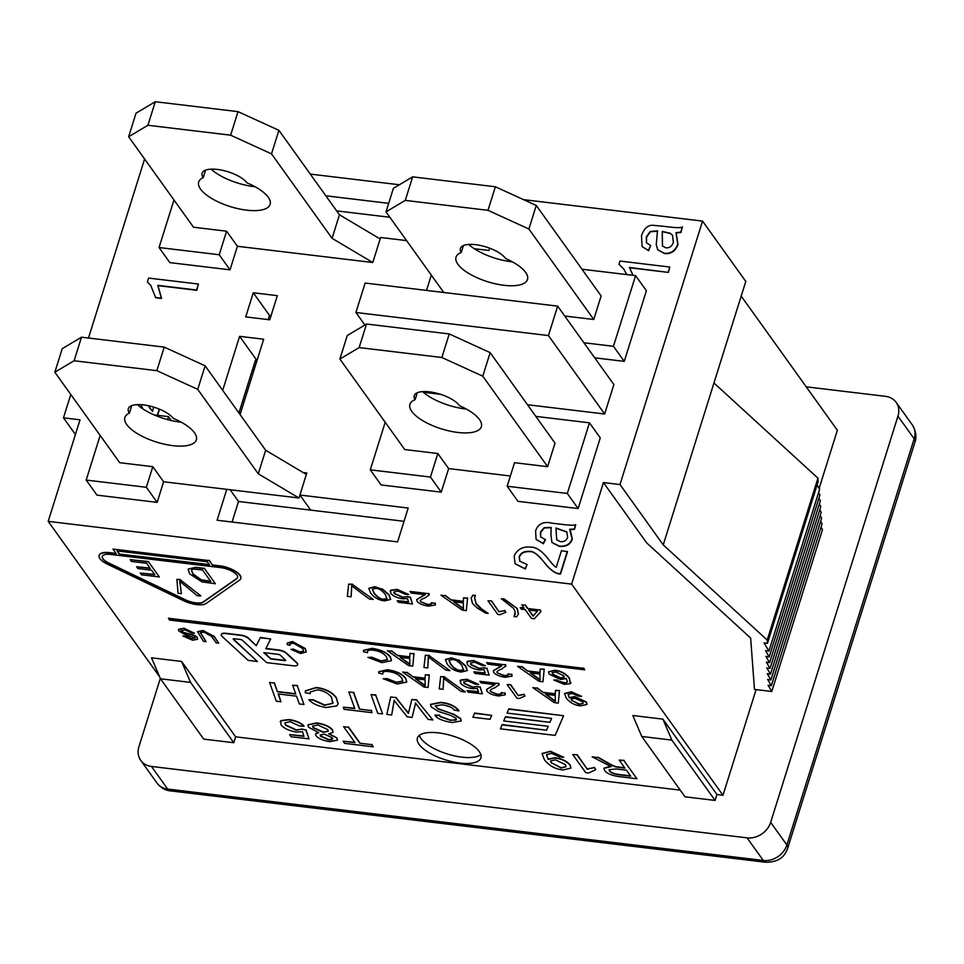 <?xml version="1.0" encoding="UTF-8"?>
<svg xmlns="http://www.w3.org/2000/svg" width="964" height="964" viewBox="0 0 964 964"><rect width="100%" height="100%" fill="white"/><g stroke="black" fill="none" stroke-linecap="round" stroke-linejoin="round"><path stroke-width="1.45" d="M298.985 497.99L258.28 473.806L197.728 389.348L156.843 370.67L164.217 347.112L205.115 365.802L265.654 450.26L306.359 474.445L299.9 495.038L408.194 508.028L397.59 541.876L217.093 520.235L226.781 489.338L298.985 497.99L299.9 495.038L310.709 510.125L404.037 521.307M197.728 389.348L205.115 365.802M258.28 473.806L265.654 450.26M129.417 413.122A24.257 9.086 17.4 0 1 128.32 408.664A24.257 9.086 17.4 0 1 148.637 405.772A24.257 9.086 17.4 0 1 173.279 418.376A37.427 14.026 17.4 0 1 196.331 439.861A37.427 14.026 17.4 0 1 156.421 442.054A37.427 14.026 17.4 0 1 124.898 417.484A37.427 14.026 17.4 0 1 129.417 413.122L131.767 405.627M137.37 404.639A37.427 14.026 -162.6 0 0 181.268 422.22M156.843 370.67L74.12 360.753L81.494 337.195L164.217 347.112M226.781 489.338L163.615 481.759L152.806 466.684L119.717 462.708L54.84 372.224L74.12 360.753M81.494 337.195L62.226 348.679L54.84 372.224M603.44 482.566L619.985 484.555L663.232 544.877L767.199 640.048L767.452 643.386L764.042 642.868L768.911 651.134L765.524 650.628L769.2 656.882L765.946 656.388L769.634 662.654L766.38 662.16L770.055 668.414L766.814 667.919L770.489 674.173L767.236 673.691L770.911 679.945L767.669 679.451L771.345 685.705L768.091 685.223L771.778 691.477L754.475 689.405L750.655 638.072L646.687 542.889L603.44 482.566L571.616 584.112L48.2 521.367L80.024 419.822L63.479 417.834L75.421 434.499M663.232 544.877L745.787 281.428L702.551 221.105L619.985 484.555M702.551 221.105L523.548 199.644M399.373 184.763L310.275 174.086M144.6 159L88.483 338.039M70.794 394.481L63.479 417.834M163.615 481.759L157.156 502.365L96.99 495.147L86.182 480.072L100.16 435.451M303.142 472.529L306.817 472.963L299.9 495.038M557.65 306.13L548.432 335.568L355.909 312.493L365.127 283.055L557.65 306.13L613.875 384.564L604.645 413.99L527.501 404.747M440.596 394.324L423.28 392.252M535.851 416.388L589.462 422.822L600.271 437.897L578.135 508.546L517.969 501.328L507.16 486.254L514.547 462.708L547.636 466.672L482.771 376.177L490.146 352.631L449.248 333.942L441.874 357.499L482.771 376.177M441.874 357.499L359.15 347.582L366.525 324.024L347.257 335.508L339.882 359.054L404.747 449.537L437.837 453.514L448.646 468.588L510.378 475.987L448.646 468.588L441.259 492.134L381.105 484.928L370.284 469.842L385.202 422.28M581.967 269.221L635.589 275.644L646.398 290.73L624.262 361.367L594.704 357.825M325.844 195.8L388.673 203.332M489.628 248.17L488.905 250.471L474.288 248.712M406.591 240.602L380.611 237.493L372.779 262.509L237.409 246.278L230.022 269.824L169.869 262.618L159.048 247.531L173.966 199.97M682.391 226.877L680.729 232.167L675.993 232.637L677.764 244.254C675.246 250.893 670.751 253.893 664.28 253.243L657.713 249.712L656.255 244.748L657.472 230.878L650.182 231.468L646.302 236.951L646.446 242.844L650.712 245.543L648.362 250.411L642.084 246.531L641.506 235.614C644.121 228.42 647.941 224.974 652.99 225.275L666.835 226.661C676.077 227.89 681.271 227.962 682.391 226.877L680.946 232.469L676.21 232.939L677.981 244.555C675.463 251.194 670.968 254.195 664.497 253.544L657.822 249.857M657.689 231.179L650.399 231.77L646.519 237.252L646.555 242.988M650.712 245.543L648.579 250.712L642.193 246.676M570.375 530.248L572.303 539.225C570.351 544.552 566.049 546.937 559.397 546.395L552.047 542.587M551.203 527.706L544.298 527.971L540.623 532.477L540.72 537.008M545.238 539.442L543.154 543.443L536.092 539.31L535.574 530.971C538.033 523.753 543.539 521.15 552.083 523.187L560.217 524.163C569.495 525.356 574.652 525.525 575.689 524.645L574.327 529.007L569.664 529.296L572.086 538.924C570.134 544.25 565.832 546.636 559.18 546.094L551.938 542.443L550.938 535.104L551.155 527.428L544.082 527.669L540.406 532.176L540.599 536.852L545.455 539.744L543.371 543.744L536.201 539.454M575.689 524.645L574.544 529.308L569.869 529.598M198.427 284.055L196.777 290.309L157.963 285.657L161.566 298.454L155.662 297.755L150.745 285.38L147.396 281.922L148.613 278.078L198.427 284.055L196.56 290.007L157.747 285.356L161.35 298.153L155.457 297.442M150.854 285.525L147.396 281.922M159.53 409.182L157.602 415.339M148.408 405.724L150.3 408.953M567.314 551.396L560.301 573.749C555.638 573.701 550.42 570.098 544.648 562.916C538.418 554.89 533.441 551.047 529.742 551.36C524.247 551.047 520.717 552.818 519.15 556.71L519.777 561.181L527.091 564.506L525.091 568.712L515.077 563.675L514.173 555.963C517.367 549.167 523.03 546.227 531.176 547.142C536.587 547.215 542.443 551.372 548.745 559.59C552.565 564.386 555.059 566.94 556.252 567.266L561.446 550.685L567.519 551.697L560.518 574.05C555.854 574.002 550.637 570.399 544.865 563.217C538.635 555.192 533.658 551.348 529.947 551.661C524.464 551.348 520.934 553.119 519.367 557.011L519.885 561.325M527.091 564.506L525.308 569.013L515.198 563.82M626.733 274.583L623.816 269.077L618.96 264.329L619.985 261.063L669.799 267.04L668.438 272.414L629.613 267.763L633.059 275.343M623.925 269.233L618.96 264.329M222.696 390.336L239.614 336.34L263.678 339.22L240.072 414.568M245.7 316.903L253.267 292.767L277.331 295.659L269.775 319.795L245.7 316.903M154.168 414.918L168.483 416.641L167.555 419.605M152.806 466.684L146.347 487.278L86.182 480.072M339.882 359.054L359.15 347.582M459.503 405.711A37.427 14.026 17.4 0 1 481.361 426.691A37.427 14.026 17.4 0 1 441.452 428.872A37.427 14.026 17.4 0 1 409.929 404.302A37.427 14.026 17.4 0 1 415.11 399.662A24.257 9.086 17.4 0 1 414.267 395.602A24.257 9.086 17.4 0 1 435.005 392.806A24.257 9.086 17.4 0 1 459.503 405.711M547.636 466.672L555.011 443.127L490.146 352.631M415.11 399.662L417.279 392.746M422.569 391.613A37.427 14.026 -162.6 0 0 466.299 409.037M366.525 324.024L449.248 333.942M564.735 316.023L593.752 319.494L601.126 295.948L536.261 205.465L495.376 186.775L487.989 210.321L528.887 229.01L536.261 205.465M593.752 319.494L528.887 229.01M412.652 176.858L393.384 188.329L385.998 211.875L405.266 200.404L412.652 176.858L495.376 186.775M468.697 244.446A37.427 14.026 -162.6 0 0 512.426 261.859M461.238 252.496A24.257 9.086 17.4 0 1 460.394 248.423A24.257 9.086 17.4 0 1 481.132 245.627A24.257 9.086 17.4 0 1 505.63 258.533A37.427 14.026 17.4 0 1 527.477 279.512A37.427 14.026 17.4 0 1 487.567 281.705A37.427 14.026 17.4 0 1 456.044 257.123A37.427 14.026 17.4 0 1 461.238 252.496L463.407 245.567M487.989 210.321L405.266 200.404M443.777 292.49L385.998 211.875M238.012 111.643L278.909 130.321L339.449 214.779L380.153 238.964L372.779 262.509L332.074 238.325L271.523 153.879L230.637 135.189L238.012 111.643L155.288 101.726L136.02 113.198L128.646 136.743L147.914 125.272L155.288 101.726M271.523 153.879L278.909 130.321M332.074 238.325L339.449 214.779M203.223 177.641A24.257 9.086 17.4 0 1 202.115 173.183A24.257 9.086 17.4 0 1 222.443 170.291A24.257 9.086 17.4 0 1 247.073 182.895A37.427 14.026 17.4 0 1 270.125 204.38A37.427 14.026 17.4 0 1 230.215 206.573A37.427 14.026 17.4 0 1 198.692 182.003A37.427 14.026 17.4 0 1 203.223 177.641L205.561 170.146M211.164 169.158A37.427 14.026 -162.6 0 0 255.062 186.739M230.637 135.189L147.914 125.272M372.779 262.509L237.409 246.278L226.6 231.203L219.214 254.749L159.048 247.531M226.6 231.203L193.511 227.227L128.646 136.743M480.843 754.655A33.27 12.46 17.4 0 1 450.658 754.945A33.27 12.46 17.4 0 1 420.919 738.46A33.27 12.46 17.4 0 1 419.328 735.375M181.594 661.437L151.517 657.822L160.482 678.789L203.729 739.123L233.806 742.726L190.559 682.404L181.594 661.437L235.65 736.833L680.235 790.131M716.951 794.529L715.107 800.421L671.872 740.099L662.907 719.132L716.951 794.529L722.976 795.252L571.616 584.112M160.482 678.789L190.559 682.404M671.872 740.099L641.783 736.484L632.818 715.517L662.907 719.132M715.107 800.421L685.03 796.818L641.783 736.484M788.757 362.476L833.016 424.208M48.2 521.367L159.65 676.836M320.265 734.917L320.638 735.942L328.543 739.533L332.676 738.737M332.327 737.761C333.279 739.412 331.99 740.099 328.447 739.822L320.542 736.243L320.205 735.062L324.35 734.146L332.327 737.761L332.64 738.894M312.685 725.988L313.192 727.446L323.277 732.05L328.302 731.037M327.796 729.579L328.266 731.182L323.181 732.351L313.095 727.748L312.625 726.133L317.783 724.988L327.796 729.579M336.834 738.231L337.388 740.159L329.833 741.653C323 740.593 318.373 738.605 315.963 735.677L315.493 734.05L318.71 732.688L308.552 727.23L307.902 724.94L316.505 723.169C324.217 724.338 329.507 726.663 332.375 730.146L333.038 732.339L328.748 733.893L336.93 737.942L337.424 740.003M315.553 733.905L317.951 732.495M307.95 724.795L316.602 722.88C324.314 724.048 329.604 726.374 332.459 729.844L333.074 732.182M328.844 733.604L336.93 737.942M550.673 760.837L551.384 762.765L561.277 767.766L566.073 766.573M551.288 763.066L550.613 760.97L555.385 759.837L565.386 764.597L566.037 766.717L561.181 768.055L551.384 762.765M559.578 756.945L551.553 753.366L546.516 754.692L548.179 759.367L555.083 758.005C561.771 758.993 566.748 761.391 570.001 765.211L570.893 768.115L563.048 769.959C555.36 769.212 549.143 765.802 544.395 759.728L542.057 753.619L550.36 751.559L563.711 757.27L559.578 756.945M546.564 754.547L548.179 759.367M548.275 759.066L555.18 757.716C561.867 758.704 566.844 761.102 570.098 764.91L570.941 767.971M542.105 753.474L550.444 751.257L563.711 757.27M626.419 770.188L630.709 776.177L619.286 774.815C613.947 774.056 610.658 772.766 609.453 770.947L609.128 769.706L616.153 768.959L626.419 770.188M609.176 769.561L609.537 770.646C610.754 772.477 614.032 773.767 619.382 774.514L630.468 775.839M636.927 778.755L620.912 776.827C612.273 775.827 606.802 773.658 604.524 770.356L603.934 768.308L611.152 766.645L592.173 756.848L598.15 757.559L605.633 761.897C611.333 765.235 615.02 766.946 616.671 767.055L624.925 768.127L619.165 760.078L623.949 760.656L636.927 778.755L623.949 760.656M603.982 768.163L610.079 766.308M598.15 757.559L592.173 756.848M598.234 757.27L605.729 761.608C611.429 764.934 615.104 766.657 616.767 766.766L616.671 767.055M616.767 766.766L624.696 767.79M624.045 760.355L619.165 760.078M203.488 641.349L197.584 631.757L202.838 630.745L214.068 636.638L218.756 643.169L216.189 642.868L211.514 636.336L204.007 632.131L200.355 632.673L206.055 641.65L203.488 641.349M197.644 631.613L202.934 630.456L214.165 636.348L218.756 643.169M200.416 632.541L206.055 641.65M200.633 596.017L197.102 595.595L179.738 581.232L181.401 593.716L178.075 593.306L176.882 579.388L180.244 579.786L200.717 595.716L180.244 579.786M179.834 580.943L181.401 593.716M180.34 579.497L176.882 579.388M373.309 599.451L369.248 598.969L351.703 585.823L351.149 596.8L347.317 596.33L348.703 584.1L352.571 584.558L373.309 599.451L352.571 584.558M351.788 585.534L351.149 596.8M352.655 584.268L348.703 584.1M405.266 594.258L397.951 591.04L393.842 592.041L394.324 593.643L402.603 597.451L406.82 596.74L410.242 597.343L412.496 603.994L398.385 602.295L397.24 600.705L408.567 602.066L407.483 598.608L402.735 598.813C397.18 597.981 393.192 596.162 390.745 593.354L390.709 590.426L396.975 589.679L408.808 594.559L405.266 594.258M393.89 591.896L394.421 593.342L402.699 597.162L406.82 596.74M406.904 596.451L410.242 597.343M410.339 597.053L412.496 603.994M408.471 601.741L397.24 600.705M390.191 591.077L390.794 590.137L397.072 589.378L408.808 594.559M390.227 590.932L390.794 590.137M463.347 602.922L463.371 608.947L453.683 601.765L463.347 602.922M454.273 601.837L463.467 608.646M466.335 610.61L462.274 610.116L440.922 595.149L445.223 595.668L451.465 600.174L463.371 601.596L463.539 597.861L467.528 598.343L466.335 610.61L467.528 598.343M445.223 595.668L440.922 595.149M445.308 595.366L451.465 600.174M451.562 599.873L463.383 601.295M467.612 598.042L463.539 597.861M491.483 601.211L499.087 611.827L504.63 610.658L505.787 612.273L500.015 614.683L497.761 614.417L487.989 600.789L491.58 600.921L499.087 611.827M499.183 611.538L504.63 610.658M504.714 610.357L505.787 612.273M491.58 600.921L487.989 600.789M528.67 610.043L537.563 611.104L533.044 616.141L528.67 610.043M528.995 610.079L533.14 615.851L537.406 611.092M527.573 608.513L539.888 609.983L540.985 611.513L534.333 618.755L531.489 618.418L525.175 609.622L521.343 609.164L520.247 607.633L524.079 608.091L521.753 604.838L525.235 605.259L527.573 608.513L539.888 609.983M539.985 609.694L540.985 611.513M523.838 607.754L520.247 607.633M525.235 605.259L521.753 604.838M525.332 604.958L527.657 608.212M303.997 704.503L299.322 703.949L296.526 696.165L278.198 693.972L280.958 701.744L276.282 701.19L269.595 682.464L274.27 683.018L277.427 691.839L295.767 694.044L292.634 685.223L297.31 685.79L303.997 704.503L297.31 685.79M278.403 693.996L280.958 701.744M274.27 683.018L269.595 682.464M274.366 682.729L277.427 691.839M277.524 691.549L295.647 693.719M297.406 685.488L292.634 685.223M359.452 709.118L371.285 710.54L372.044 712.661L344.064 709.311L343.305 707.178L354.776 708.564L348.848 691.959L353.523 692.526L359.452 709.118L371.285 710.54M371.381 710.239L372.044 712.661M354.656 708.239L343.305 707.178M353.523 692.526L348.848 691.959M353.619 692.224L359.548 708.829M432.884 719.951L428.112 719.385L415.544 703.25L412.074 717.469L407.254 716.879L394.18 700.515L391.661 715.011L386.829 714.432L390.697 696.984L395.758 697.587L408.399 713.384L411.821 699.515L416.689 700.093L432.884 719.951L416.689 700.093M415.629 702.949L412.074 717.469M394.276 700.213L391.661 715.011M395.758 697.587L390.697 696.984M395.855 697.297L405.41 709.6M405.495 709.311L408.483 713.095M416.773 699.804L411.821 699.515M363.44 651.772L363.476 650.483L371.947 648.639C381.093 650.025 387.251 652.929 390.396 657.352L391.408 660.702L381.949 662.666L367.887 657.364L371.273 657.388L380.901 661.135L387.444 659.834L386.528 656.894C383.684 653.218 379.298 650.989 373.357 650.218C369.007 649.7 367.067 650.519 367.513 652.676L363.44 651.772M363.524 650.339L372.032 648.338C381.19 649.724 387.335 652.64 390.492 657.062L391.456 660.557M371.273 657.388L367.887 657.364M371.369 657.099L380.997 660.834L387.48 659.689M449.947 670.607L445.886 670.113L428.341 656.978L427.787 667.944L423.955 667.486L425.341 655.243L429.197 655.713L449.947 670.607L429.197 655.713M428.426 656.677L427.787 667.944M429.293 655.412L425.341 655.243M481.904 665.413L474.589 662.184L470.48 663.196L470.962 664.786L479.241 668.594L483.458 667.895L486.88 668.498L489.134 675.137L475.023 673.45L473.878 671.848L485.205 673.209L484.121 669.751L479.373 669.956C473.818 669.136 469.829 667.317 467.383 664.497L467.347 661.569L473.613 660.822L485.446 665.702L481.904 665.413M470.528 663.051L471.059 664.497L479.337 668.305L483.458 667.895M483.542 667.594L486.88 668.498M486.977 668.197L489.134 675.137M485.109 672.896L473.878 671.848M466.829 662.232L467.432 661.28L473.71 660.533L485.446 665.702M466.865 662.075L467.432 661.28M539.985 674.077L540.009 680.09L530.321 672.92L539.985 674.077M530.911 672.993L540.105 679.801M542.973 681.753L538.912 681.271L517.56 666.305L521.849 666.811L528.103 671.318L540.009 672.739L540.177 669.016L544.166 669.486L542.973 681.753L544.166 669.486M521.849 666.811L517.56 666.305M521.946 666.522L528.103 671.318M528.188 671.028L540.021 672.438M544.25 669.197L540.177 669.016M378.744 673.125L378.78 671.836L387.251 669.992C396.409 671.378 402.554 674.294 405.711 678.716L406.724 682.066L397.252 684.03L383.202 678.728L386.588 678.752L396.216 682.488L402.759 681.199L401.831 678.258C399 674.583 394.601 672.354 388.673 671.571C384.323 671.065 382.371 671.884 382.829 674.029L378.744 673.125M378.828 671.691L387.347 669.703C396.493 671.089 402.651 673.993 405.796 678.415L406.76 681.909M386.588 678.752L383.202 678.728M386.685 678.451L396.3 682.199L402.795 681.042M465.263 691.959L461.202 691.477L443.645 678.331L443.103 689.308L439.259 688.85L440.656 676.608L444.512 677.065L465.263 691.959L444.512 677.065M443.741 678.041L443.103 689.308M444.609 676.776L440.656 676.608M498.665 683.56L479.879 681.307L498.665 683.56L499.051 684.898M498.75 683.259L499.075 684.669L494.99 687.706C490.869 689.224 489.411 690.537 490.616 691.646L497.641 694.634L501.629 693.863L501.244 692.574L504.955 693.188L505.269 694.815L498.545 695.996C492.737 695.128 488.881 693.526 486.989 691.176L486.579 689.513L494.966 684.585L481.036 682.91L479.879 681.307M490.363 690.501L490.616 691.646L497.737 694.333L501.666 693.706M490.423 690.357L490.7 691.345M504.955 693.188L501.244 692.574M505.052 692.887L505.305 694.67M486.639 689.368L495.05 684.283M555.288 695.43L555.324 701.455L545.636 694.273L555.288 695.43M546.227 694.345L555.421 701.153M558.289 703.118L554.228 702.623L532.875 687.657L537.165 688.176L543.419 692.682L555.324 694.104L555.493 690.369L559.469 690.851L558.289 703.118L559.469 690.851M537.165 688.176L532.875 687.657M537.261 687.874L543.419 692.682M543.503 692.381L555.336 693.803M559.566 690.549L555.493 690.369M119.271 554.083L117.005 550.926L207.248 561.747L209.513 564.904L119.271 554.083L209.272 564.567M117.331 550.974L119.355 553.794M185.377 600.102L108.992 563.47A13.303 4.989 17.4 0 1 102.256 556.481A13.303 4.989 17.4 0 1 110.631 554.433L220.539 567.603A13.303 4.989 17.4 0 1 237.566 577.617A13.303 4.989 17.4 0 1 236.65 578.786L203.127 602.235A13.303 4.989 17.4 0 1 185.377 600.102L185.474 599.801A13.303 4.989 -162.6 0 0 203.223 601.934L236.746 578.484A13.303 4.989 -162.6 0 0 237.602 577.472M102.317 556.336A13.303 4.989 -162.6 0 0 109.089 563.169L185.474 599.801M206.067 603.524A16.629 6.23 17.4 0 1 183.895 600.849L107.51 564.217A16.629 6.23 17.4 0 1 99.087 555.481A16.629 6.23 17.4 0 1 109.547 552.926L116.258 553.722L112.921 549.058L209.176 560.602L212.514 565.266L219.455 566.097A16.629 6.23 17.4 0 1 240.735 578.617A16.629 6.23 17.4 0 1 239.602 580.063L206.067 603.524M99.135 555.336A16.629 6.23 17.4 0 1 99.172 555.192A16.629 6.23 17.4 0 1 109.643 552.625L116.017 553.396M209.176 560.602L112.921 549.058M209.272 560.301L212.514 565.266M212.61 564.964L219.551 565.796A16.629 6.23 17.4 0 1 240.831 578.316A16.629 6.23 17.4 0 1 240.783 578.46M507.064 713.083L508.739 709.143L563.554 715.722L555.18 735.387L500.364 728.82L502.039 724.892L546.576 730.23L548.251 726.29L503.714 720.952L505.389 717.023L549.926 722.361L551.601 718.421L507.064 713.083L508.739 709.143M508.835 708.853L563.554 715.722M502.039 724.892L500.364 728.82M502.124 724.591L546.576 730.23M546.66 729.929L548.215 726.29M505.389 717.023L503.714 720.952M505.485 716.722L549.926 722.361M550.022 722.06L551.565 718.421M472.878 717.252L474.553 713.324L491.688 715.372L490.013 719.313L472.878 717.252L474.553 713.324M474.649 713.023L491.688 715.372M168.423 618.551L583.606 668.317L584.69 669.823L169.507 620.057L168.519 618.249L583.606 668.317M583.702 668.016L584.69 669.823M264.269 652.676L270.776 658.665L284.657 660.328A1.663 0.627 -162.6 0 0 285.609 660.207M285.38 659.882A1.663 0.627 17.4 0 1 285.609 660.364A1.663 0.627 17.4 0 1 284.561 660.617L270.679 658.954L263.799 652.616L278.319 654.363A1.663 0.627 17.4 0 1 280.211 655.134L285.38 659.882M265.775 648.724L278.729 650.266A6.652 2.494 17.4 0 1 286.32 653.363L296.647 662.871A6.652 2.494 17.4 0 1 297.563 664.786A6.652 2.494 17.4 0 1 293.381 665.811L266.618 662.605L242.35 640.253A1.663 0.627 -162.6 0 0 240.446 639.481L234.288 638.746A1.663 0.627 -162.6 0 0 233.252 638.999A1.663 0.627 -162.6 0 0 233.481 639.481L257.388 661.497L248.17 660.388L222.202 636.493A6.652 2.494 17.4 0 1 221.286 634.577A6.652 2.494 17.4 0 1 225.48 633.553L240.855 635.396A6.652 2.494 17.4 0 1 248.447 638.493L256.255 645.675L260.268 637.722L270.691 638.975L265.775 648.724M265.919 648.435L278.813 649.977A6.652 2.494 17.4 0 1 286.416 653.074L296.743 662.581A6.652 2.494 17.4 0 1 297.659 664.497A6.652 2.494 17.4 0 1 297.599 664.642M233.348 638.867A1.663 0.627 -162.6 0 0 233.565 639.18L257.388 661.497M221.346 634.433A6.652 2.494 17.4 0 1 221.383 634.288A6.652 2.494 17.4 0 1 225.564 633.252L240.952 635.095A6.652 2.494 17.4 0 1 248.543 638.192L256.255 645.675M256.352 645.386L260.268 637.722M260.364 637.421L270.691 638.975M571.206 698.984L571.724 700.346L579.388 704.13L583.22 703.25M571.628 700.647L571.146 699.117L574.966 698.261L582.714 701.852L583.184 703.395L579.292 704.419L571.724 700.346M578.364 696.116L572.11 693.405L568.085 694.429L569.278 697.864L574.761 696.888L586.341 702.334L586.98 704.455L580.714 705.853C574.664 705.25 569.845 702.672 566.278 698.117L564.567 693.634L571.194 692.044L581.605 696.37L578.364 696.116M568.133 694.285L569.278 697.864M569.375 697.575L574.857 696.598L586.437 702.045L587.028 704.298M564.615 693.49L571.291 691.754L581.605 696.37M510.655 684.994L518.258 695.61L523.801 694.442L524.958 696.056L519.174 698.478L516.933 698.201L507.16 684.573L510.739 684.705L518.258 695.61M518.355 695.321L523.801 694.442M523.886 694.14L524.958 696.056M510.739 684.705L507.16 684.573M475.132 684.127L467.817 680.897L463.708 681.909L464.202 683.5L472.481 687.308L476.686 686.609L480.12 687.212L482.374 693.851L468.251 692.164L467.106 690.561L478.445 691.923L477.361 688.465L472.601 688.67C467.058 687.85 463.057 686.031 460.611 683.211L460.575 680.283L466.841 679.536L478.674 684.416L475.132 684.127M463.768 681.765L464.287 683.211L472.565 687.019L476.686 686.609M476.782 686.308L480.12 687.212M480.205 686.91L482.374 693.851M478.337 691.61L467.106 690.561M460.057 680.946L460.672 679.994L466.938 679.246L478.674 684.416M460.105 680.789L460.672 679.994M425.088 679.825L425.112 685.85L415.424 678.668L425.088 679.825M416.014 678.74L425.208 685.549M428.076 687.501L424.015 687.019L402.663 672.053L406.965 672.571L413.207 677.065L425.112 678.499L425.281 674.764L429.269 675.234L428.076 687.501L429.269 675.234M406.965 672.571L402.663 672.053M407.049 672.269L413.207 677.065M413.291 676.776L425.124 678.198M429.354 674.945L425.281 674.764M552.167 672.715L552.709 674.137L560.409 677.837L564.302 677.053M563.868 675.872L564.265 677.21L560.313 678.126L552.613 674.439L552.119 672.848L555.734 671.92L563.868 675.872M557.144 680.283L563.518 683.018L566.121 682.922L567.471 681.789L566.266 678.536L560.65 679.512L549.094 674.113L548.516 671.98L554.662 670.534C560.771 671.137 565.639 673.716 569.266 678.307L570.314 683.657L564.265 684.356L553.77 680.006L557.24 679.994L559.494 681.885M559.59 681.584L566.121 682.922M566.217 682.62L567.507 681.632M548.576 671.824L554.758 670.245C560.867 670.836 565.723 673.426 569.363 678.005L570.411 683.368M570.953 682.657L570.314 683.657M557.24 679.994L553.77 680.006M505.425 664.847L486.651 662.593L505.425 664.847L505.823 666.184M505.522 664.545L505.847 665.955L501.762 668.992C497.641 670.51 496.171 671.824 497.376 672.932L504.413 675.921L508.402 675.149L508.004 673.86L511.727 674.475L512.041 676.101L505.317 677.282C499.509 676.415 495.653 674.812 493.761 672.462L493.351 670.799L501.726 665.871L487.796 664.196L486.651 662.593M497.135 671.788L497.376 672.932L504.497 675.619L508.426 674.993M497.183 671.643L497.472 672.631M511.727 674.475L508.004 673.86M511.812 674.173L512.077 675.957M493.399 670.655L501.822 665.57M449.019 660.304L450.791 664.112C453.996 668.233 457.213 670.305 460.467 670.341L463.744 669.631M462.021 665.763L463.515 670.125L460.37 670.643C457.129 670.607 453.899 668.522 450.694 664.401L448.971 660.448L452.369 659.521C455.598 659.557 458.816 661.641 462.021 665.763M461.322 672.016C455.321 671.378 450.586 668.703 447.103 663.967L445.44 659.593L451.393 658.159L458.852 660.328L465.612 666.196L467.275 670.583L461.322 672.016M445.501 659.448L451.477 657.87L458.852 660.328M458.936 660.039L465.708 665.895L467.323 670.426M409.772 658.46L409.808 664.485L400.12 657.303L409.772 658.46M400.711 657.376L409.893 664.184M412.773 666.148L408.7 665.654L387.359 650.688L391.649 651.206L397.891 655.713L409.796 657.135L409.965 653.399L413.954 653.881L412.773 666.148L413.954 653.881M391.649 651.206L387.359 650.688M391.733 650.917L397.891 655.713M397.987 655.412L409.808 656.833M414.05 653.58L409.965 653.399M434.885 715.119L439.379 715.168L440.572 716.505L450.646 720.096L455.852 720.144L456.093 718.397L451.26 715.601L437.957 711.263L431.089 706.781L430.486 704.527L440.56 702.66C448.826 703.383 454.948 706.142 458.9 710.95L454.02 709.95C452.297 707.443 448.272 705.72 441.934 704.804L435.367 705.913L438.066 708.986L452.875 714.023L460.515 718.795L461.129 721L451.959 722.542C442.85 720.976 437.246 718.638 435.15 715.517L439.283 715.469L440.476 716.794L450.55 720.397L456.442 719.554M435.427 705.769L438.066 708.986M438.162 708.685L452.875 714.023M452.972 713.721L460.611 718.493L461.178 720.843M430.547 704.383L440.656 702.358C448.923 703.093 455.032 705.853 458.997 710.649L458.9 710.95M382.419 713.902L377.743 713.348L371.056 694.622L375.731 695.189L382.515 713.613L375.731 695.189M375.827 694.887L371.056 694.622M308.842 699.744L313.155 699.756L324.687 704.997L332.737 703.346L331.508 697.237C328.23 693.116 323.543 690.658 317.433 689.875L310.215 692.068L310.155 693.634L305.251 692.718L305.431 690.923L316.24 687.754C325.254 688.923 331.917 692.297 336.231 697.852L338.099 703.997L336.773 705.913L326.35 707.492C318.506 706.383 312.673 703.804 308.842 699.744L313.059 700.045L324.591 705.299L332.737 703.346L333.098 702.551M305.48 690.778L316.337 687.452C325.35 688.633 332.014 691.995 336.328 697.562L338.147 703.841M332.821 703.057L333.146 702.407M310.263 691.923L310.155 693.634M287.272 644.675L287.188 643.169L292.381 641.831L305.166 648.784L306.227 652.001L300.563 653.508L290.911 649.35L293.056 649.29L299.696 652.23L303.612 651.218L302.66 648.483L293.345 643.121L289.851 644.06L289.995 645.35L287.272 644.675M287.248 643.024L292.466 641.542L305.263 648.495L306.263 651.857M293.056 649.29L290.911 649.35M293.152 649.001L299.78 651.941L303.648 651.062M289.899 643.916L289.995 645.35M517.102 608.778L518.427 614.068L516.584 616.84L514.089 616.538L515.174 611.706L513.511 608.332L501.328 598.74L503.823 599.042L517.198 608.477L518.475 613.911M515.306 613.863L514.089 616.538M503.823 599.042L501.328 598.74M503.919 598.752L517.198 608.477M475.433 595.644L474.517 597.463L476.011 603.838L479.313 607.392L488.194 613.429L485.687 613.128L476.939 607.814L472.432 603.416L471.179 597.969L472.938 595.342L475.529 595.342L472.938 595.342M474.565 597.318L476.108 603.548L483.084 610.284M483.181 609.995L488.194 613.429M471.227 597.825L473.035 595.041M428.787 593.691L410.013 591.45L428.787 593.691L429.185 595.041M428.884 593.402L429.209 594.8L425.124 597.849C421.003 599.367 419.533 600.68 420.738 601.777L427.775 604.765L431.764 603.994L431.366 602.717L435.089 603.319L435.403 604.958L428.679 606.139C422.871 605.272 419.015 603.657 417.123 601.307L416.713 599.656L425.088 594.716L411.158 593.053L410.013 591.45M420.497 600.644L420.738 601.777L427.859 604.476L431.788 603.85M420.545 600.488L420.834 601.488M435.089 603.319L431.366 602.717M435.186 603.03L435.439 604.802M416.761 599.512L425.184 594.427M372.381 589.161L374.153 592.956C377.358 597.077 380.575 599.162 383.829 599.198L387.106 598.475M385.383 594.607L386.877 598.981L383.732 599.488C380.491 599.451 377.261 597.379 374.056 593.258L372.333 589.293L375.731 588.377C378.96 588.414 382.178 590.486 385.383 594.607M384.684 600.861C378.683 600.235 373.948 597.547 370.465 592.824L368.802 588.438L374.755 587.016L382.214 589.185L388.974 595.041L390.637 599.427L384.684 600.861M368.863 588.305L374.839 586.715L382.214 589.185M382.298 588.884L389.07 594.752L390.685 599.283M191.643 570.23L191.523 570.724C191.378 569.338 193.318 568.905 197.319 569.411L202.585 570.049L210.839 581.569L201.271 580.135L192.993 574.255L191.583 570.375M191.619 570.423L193.077 573.954L201.356 579.846L210.61 581.232M215.37 583.738L201.862 581.858L189.631 573.833L188.113 569.218L195.668 567.591L204.561 568.652L215.37 583.738L204.561 568.652M188.161 569.073L195.764 567.29L204.657 568.362M159.361 576.954L141.551 574.809L140.274 573.038L154.83 574.773L151.541 570.182L137.9 568.543L136.623 566.76L150.264 568.399L146.576 563.265L131.429 561.446L130.152 559.662L148.552 561.867L159.361 576.954L148.552 561.867M154.602 574.448L140.274 573.038M150.023 568.061L136.623 566.76M148.649 561.578L130.152 559.662M192.21 633.095L184.606 629.805L181.16 631.143C181.063 631.926 183.534 632.878 188.583 634.011C193.595 635.168 196.463 636.481 197.198 637.927L197.596 639.265L192.571 640.216L182.871 635.963L191.535 638.891L194.812 637.746L184.377 634.216L178.762 630.974L178.352 629.516L183.835 628.468L194.547 633.264L192.21 633.095M180.943 630.372L181.256 630.854C181.148 631.625 183.63 632.577 188.679 633.71C193.68 634.878 196.56 636.18 197.295 637.626L197.632 639.12M181.003 630.227L181.256 630.854M185.269 636.156L182.871 635.963M185.353 635.866L191.631 638.59L194.909 637.457M195.005 638.409L194.812 637.746M178.412 629.371L183.931 628.179L194.547 633.264M577.147 755.041L587.293 769.2L594.234 767.585L595.776 769.73L588.606 773.02L585.751 772.682L572.724 754.511L577.243 754.752L587.293 769.2M587.389 768.898L594.234 767.585M594.33 767.284L595.776 769.73M577.243 754.752L572.724 754.511M359.837 743.232L371.718 744.654L373.261 746.799L344.642 743.365L343.112 741.232L355.053 742.654L343.606 726.699L348.402 727.278L359.837 743.232L371.718 744.654M371.815 744.365L373.261 746.799M354.812 742.328L343.112 741.232M348.402 727.278L343.606 726.699M348.486 726.976L359.933 742.943M299.418 725.916L290.031 721.662L284.874 722.976L285.549 725.169L296.201 730.206L301.515 729.23L305.865 730.001L309.034 738.882L291.092 736.737L289.574 734.604L303.961 736.327L302.431 731.712L296.418 732.025C289.357 730.965 284.211 728.555 280.994 724.82L280.801 720.903L288.694 719.843C295.671 720.819 300.744 722.964 303.925 726.278L299.418 725.916M284.922 722.831L285.645 724.88L296.297 729.917L301.515 729.23M301.599 728.941L305.865 730.001M305.962 729.712L309.034 738.882M303.853 736.014L289.574 734.604M280.199 721.735L280.898 720.602L288.79 719.542C295.755 720.518 300.84 722.675 304.022 725.988L303.925 726.278M280.247 721.59L280.898 720.602M419.075 744.353A33.27 12.46 17.4 0 1 417.412 738.002A33.27 12.46 17.4 0 1 452.887 736.062A33.27 12.46 17.4 0 1 480.903 757.909A33.27 12.46 17.4 0 1 452.803 761.813A33.27 12.46 17.4 0 1 419.075 744.353M271.089 315.589L269.486 315.397L268.173 319.602M253.267 292.767L269.486 315.397M239.614 336.34L256.99 360.572M256.581 361.898L255.424 360.283L238.915 412.954M253.857 370.574L252.701 368.959M668.438 272.414L629.396 267.462L632.926 275.33M669.799 267.04L668.221 272.113M159.253 409.073L157.301 415.303M142.865 408.881L140.756 404.663M148.348 405.711L152.457 411.351L153.782 407.121M555.951 528.007L566.808 531.887L567.615 537.346C566.446 540.539 564.048 541.973 560.421 541.66L556.662 539.768L555.951 528.007L556.77 539.924M566.916 532.044L556.168 528.308M662.244 231.408L670.305 233.264L672.535 235.276L673.378 242.506C671.86 246.423 669.341 248.194 665.823 247.82L662.413 246.001L662.244 231.408L662.521 246.157M672.643 235.421L670.522 233.565L662.461 231.709M230.107 489.736L238.518 501.473L232.071 522.03M238.518 501.473L310.709 510.125M389.854 217.262L336.653 210.887M230.022 269.824L219.214 254.749M635.589 275.644L613.441 346.293L583.895 342.75M624.262 361.367L613.441 346.293M426.522 290.417L431.318 275.102M437.837 453.514L430.45 477.06L370.284 469.842M441.259 492.134L430.45 477.06M589.462 422.822L567.326 493.46L507.16 486.254M578.135 508.546L567.326 493.46M171.267 420.533L168.483 416.641M157.156 502.365L146.347 487.278M604.645 413.99L548.432 335.568M364.886 325.013L355.909 312.493M713.963 382.985L817.942 478.156L818.183 481.482L767.452 643.386M767.199 640.048L817.942 478.156M817.111 484.94L819.641 489.242L768.911 651.134M818.569 492.664L819.93 494.99L769.2 656.882M818.906 498.28L820.364 500.762L769.634 662.654M819.34 504.039L820.798 506.522L770.055 668.414M819.761 509.811L821.22 512.282L770.489 674.173M820.195 515.571L821.653 518.054L770.911 679.945M820.617 521.331L822.075 523.813L771.345 685.705M821.051 527.103L822.509 529.585L771.778 691.477M741.196 296.105L837.355 430.257L819.135 488.399M806.832 386.901L885.446 396.325A19.967 16.569 144.4 0 1 896.134 402.349A19.967 16.569 144.4 0 1 897.954 416.147L770.658 822.352A19.967 16.569 144.4 0 1 747.076 837.849L151.469 766.452A19.967 16.569 144.4 0 1 140.78 760.415A19.967 16.569 144.4 0 1 138.949 746.618L160.325 678.427M756.089 689.597L722.976 795.252M235.65 736.833L233.806 742.726M770.658 822.352L786.877 844.97A16.629 6.23 17.4 0 1 787.709 848.139L915.005 441.946A16.629 6.23 -162.6 0 0 914.173 438.765L786.877 844.97A19.967 16.569 144.4 0 1 763.295 860.466A16.629 6.869 96.8 0 0 766.031 862.274M915.005 441.946C915.113 441.596 918.198 434.836 912.354 424.979A19.967 16.569 144.4 0 1 914.173 438.765L897.954 416.147M747.076 837.849L763.295 860.466L167.676 789.07A16.629 6.869 96.8 0 0 170.315 790.866L765.934 862.274C781.876 862.057 785.455 853.911 787.709 848.139M151.469 766.452L167.676 789.07A19.967 16.569 144.4 0 1 156.963 783.009M140.78 760.415L156.987 783.045C160.795 787.769 165.23 790.384 170.315 790.866M896.134 402.349L912.354 424.979"/></g></svg>
